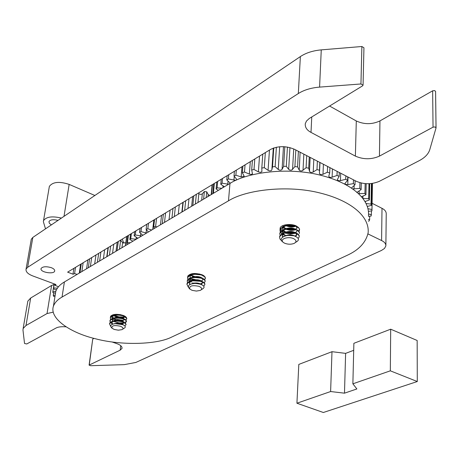 <?xml version="1.0" encoding="UTF-8"?>
<svg xmlns="http://www.w3.org/2000/svg" width="459" height="459" viewBox="0 0 459 459"><rect width="100%" height="100%" fill="white"/><g stroke="black" fill="none" stroke-linecap="round" stroke-linejoin="round"><path stroke-width="0.69" d="M156.875 226.935L155.601 226.453L156.553 218.364M154.419 228.393L153.679 226.958L155.601 226.453M151.677 230.028L147.809 228.783L148.481 223.246M148.406 231.973L146.105 229.414L147.809 228.783M146.57 233.063L140.999 231.634L141.521 227.457M142.835 235.289L139.547 232.374L140.999 231.634M141.573 236.041L135.285 234.933L135.795 230.917M137.872 238.238L134.103 235.771L135.285 234.933M136.082 239.305L130.752 238.617L131.4 233.574M132.915 241.182L129.857 239.535L130.752 238.617M130.31 242.742L127.459 242.61L128.4 235.387M127.992 244.119L126.868 243.591L127.459 242.61M209.826 195.431L208.185 194.541L208.002 196.515M206.171 197.605L206.728 191.805L208.185 194.541M201.685 200.273L202.304 193.922L200.589 194.455L198.845 193.675L197.967 202.488M198.437 193.044L198.845 193.675M195.373 204.031L196.349 194.3M203.624 199.12L204.358 191.552L206.728 191.805M202.304 193.922L204.358 191.552M184.673 210.394L185.688 200.749M192.826 205.54L193.818 195.832M174.305 216.562L175.355 206.998M182.189 211.874L183.21 202.247M164.494 222.403L165.579 212.907M171.93 217.973L172.991 208.426M162.279 223.717L163.37 214.244M153.679 226.958L154.557 219.574M146.105 229.414L146.731 224.302M139.547 232.374L140.052 228.341M134.103 235.771L134.63 231.617M129.857 239.535L130.563 234.079M125.617 245.531L126.816 236.345M126.868 243.591L127.9 235.691M125.445 245.634L126.644 236.448L125.45 245.634M51.31 267.683C53.743 268.641 54.862 269.783 54.661 271.097C53.927 274.62 39.589 272.262 41.092 268.504C42.704 266.501 46.112 266.226 51.31 267.683M58.454 286.772L54.977 285.303L55.964 284.528L32.916 275.985C27.93 274.063 25.647 271.768 26.065 269.094L27.632 267.322L32.841 237.412L31.275 239.265L31.12 240.16M32.841 237.412L300.37 56.577L298.321 93.544L27.632 267.322M57.432 288.097L53.605 287.982L54.26 283.897M56.371 289.91L53.319 288.831L53.605 287.982M55.769 291.522L52.854 291.631L54.105 283.84M55.487 293.278L52.848 292.509L52.854 291.631M55.189 295.171L53.273 295.384L53.692 292.773M54.954 296.617L53.542 296.279L53.273 295.384M80.17 272.571L80.021 272.25L81.065 272.038M77.118 274.384L74.582 273.587L75.528 267.356M436.027 127.654L435.585 91.37L434.587 90.578L432.642 90.813L433.044 127.166L435.023 126.942L436.05 127.877L429.762 149.691C428.402 154.023 424.868 157.695 419.153 160.707L379.363 181.316C371.67 184.535 363.947 184.512 356.184 181.242L294.598 149.353C286.123 145.796 278.154 145.796 270.69 149.353L67.611 272.147L73.147 274.247L74.582 273.587M433.044 127.166L379.432 156.135L379.954 120.918C372.1 124.55 364.216 124.567 356.299 120.975L355.375 156.117C363.425 159.617 371.446 159.623 379.432 156.135M355.375 156.117L311.007 132.393L311.753 116.942M298.321 93.544C304.019 89.964 311.11 87.818 319.584 87.107L360.952 83.968L363.063 85.19L362.535 85.873L309.205 118.514L306.469 121.061L305.275 123.723C304.965 127.321 306.876 130.207 311.007 132.393M319.584 87.107L321.26 49.876C312.935 50.639 305.969 52.871 300.37 56.577M321.26 49.876L361.87 46.508L360.952 83.968M363.069 85.018L363.941 47.759L361.87 46.508M329.579 106.035L356.299 120.975M432.642 90.813L379.954 120.918M73.004 274.057L73.876 268.36M125.433 245.64L125.8 242.914L122.61 242.604L121.933 247.722M119.466 249.191L120.648 240.309L122.61 242.604M115.995 251.257L117.211 242.22L116.305 242.702M109.397 255.181L110.642 246.127M117.068 250.614L118.296 241.497M120.31 240.281L120.648 240.309M99.632 260.993L100.905 252.014M107.056 256.575L108.307 247.539M90.389 266.495L91.685 257.591M97.394 262.324L98.674 253.362M81.845 271.573L83.165 262.737M88.3 267.735L89.603 258.847M80.021 272.25L81.277 263.879M54.977 285.303L55.155 284.224M53.319 288.831L54.122 283.846M385.881 245.198L386.231 213.894C386.277 211.622 384.866 209.769 382.008 208.334L381.584 240.539C384.487 241.927 385.916 243.718 385.87 245.909L384.499 248.462L381.515 250.425L135.847 362.449L124.28 364.641L90.618 365.708L89.086 365.117L120.172 350.171L122.037 348.37C122.209 346.516 120.442 344.927 116.729 343.602L112.174 342.012M89.253 364.962L92.718 339.184M92.884 338.971L94.026 338.398M65.895 326.819C61.38 326.51 58.115 326.9 56.101 328.001L26.76 343.963L24.534 343.487L22.973 330.073L23.151 328.478L25.997 325.511L30.678 298.023L27.838 301.133L27.626 302.355M30.678 298.023L51.592 285.481L47.042 313.554L25.997 325.511M53.996 284.528L51.592 285.481M372.1 203.297L382.008 208.334M381.584 240.539L367.94 233.912M368.37 221.123L369.002 221.077L369.627 219.907L369.696 216.212M368.405 219.425L369.627 219.907M368.462 216.35L371.153 216.017L371.543 210.847M368.629 213.98L371.469 214.789M368.577 211.398L371.962 210.756L372.456 183.445M368.164 208.742L371.951 209.493L371.962 210.756M367.51 206.412L371.377 205.385L371.779 183.537M366.316 203.544L371.033 204.112L371.377 205.385M365.18 201.472L369.375 199.998L369.684 183.732M363.126 198.483L368.692 198.736L369.375 199.998M361.629 196.67L365.949 194.696L366.179 183.732M358.64 193.618L364.939 193.463L365.949 194.696M356.775 192.505L361.141 189.573L361.29 183.055M352.776 188.924L359.804 188.402L361.141 189.573M351.439 188.018L355.002 184.742L355.111 180.685M310.152 157.408L309.486 171.333C310.221 172.504 311.466 172.727 313.222 172.005L316.991 169.629L319.498 170.18L319.435 173.399C319.906 174.569 321.093 174.868 322.993 174.282L327.365 172.223L329.711 172.928L328.764 176.222C329.143 177.312 330.262 177.627 332.121 177.185L337.004 175.47L339.149 176.331L337.313 179.624L338.036 180.536L339.855 180.777L345.725 179.308L347.629 180.295L344.916 183.525L345.34 184.266L347.216 184.679L353.367 183.652L355.002 184.742M309.486 171.333L308.706 168.132L309.251 156.944M300.1 152.204L299.251 170.186L300.186 170.811L301.976 170.914L306.101 167.759L308.706 168.132M299.159 169.991L297.564 166.841L298.396 151.321M289.939 147.591L288.677 169.371L289.899 170.117L291.677 170.1L294.902 166.651L297.564 166.841M288.677 169.371L286.29 166.33L287.432 147.046M279.674 146.719L278.246 169.486C279.789 170.444 281.069 170.404 282.084 169.36L283.633 166.324L286.29 166.33M278.246 169.486L275.125 166.611L276.375 147.207M269.45 150.104L268.079 170.329L269.536 170.886L271.171 170.673L271.785 170.037L272.526 166.795L275.125 166.611M268.079 170.329L264.292 167.678L265.342 152.589M259.524 156.1L258.388 171.878L260.184 172.332L261.561 171.953L261.911 171.482L261.802 168.04L264.292 167.678M258.388 171.878L254.011 169.497L254.791 158.963M250.298 161.683L249.352 174.093L251.096 174.431L252.496 173.915L251.681 170.031L254.011 169.497M249.352 174.093L244.481 172.022L245.049 164.856M241.968 166.72L241.147 176.927L244.222 176.359L242.363 172.716L244.481 172.022M241.147 176.927L235.886 175.2L236.305 170.14M236.46 180.077L236.471 178.999L234.01 176.038L235.886 175.2M235.8 180.381L228.381 178.953L228.743 174.713M230.338 183.227L226.78 179.917L228.381 178.953M228.588 184.266L222.081 183.198L222.5 178.494M224.417 186.75L220.779 184.26L222.081 183.198M221.846 188.276L217.084 187.846L217.669 181.414M218.409 190.324L216.097 188.988L217.084 187.846M214.261 192.791L213.452 192.797L214.319 183.439M213.056 193.509L213.452 192.797M47.042 313.554L53.135 312.172M371.951 209.493L372.421 183.451M371.033 204.112L371.411 183.583M368.692 198.736L368.984 183.761M364.939 193.463L365.146 183.657M359.804 188.402L359.942 182.711M347.629 180.295L347.733 176.864M353.367 183.652L353.47 179.836M339.149 176.331L339.281 172.492M345.725 179.308L345.828 175.877M329.711 172.928L329.918 167.638M337.004 175.47L337.141 171.385M319.498 170.18L319.831 162.423M327.365 172.223L327.588 166.439M316.991 169.629L317.37 161.143M306.101 167.759L306.704 155.624M294.902 166.651L295.82 149.99M283.633 166.324L284.821 146.714M272.526 166.795L273.765 147.936M261.802 168.04L262.789 154.132M251.681 170.031L252.41 160.403M242.363 172.716L242.886 166.164M234.01 176.038L234.411 171.293M226.78 179.917L227.148 175.682M220.779 184.26L221.227 179.262M216.097 188.988L216.746 181.971M211.547 194.404L212.471 184.552M212.833 193.641L213.745 183.784M211.197 194.616L212.115 184.77M211.329 194.53L212.253 184.684M280.099 229.322L280.099 228.375C280.231 224.698 290.84 223.206 296.256 225.948L298.7 227.653L299.572 229.793M299.532 230.12L298.907 231.353M295.659 233.281L290.122 233.992L284.528 233.006M283.92 232.776L281.31 231.216M281.086 230.997L280.151 229.523M110.493 317.192L110.51 316.475C112.484 314.065 116.689 313.704 123.121 315.39C125.691 316.354 126.902 317.519 126.747 318.89L125.835 319.975M116.064 320.56L112.455 319.223M187.697 277.121L187.714 276.312C190.026 273.248 194.742 272.715 201.874 274.706C204.353 275.733 205.512 277.012 205.362 278.538L204.611 279.692M200.285 281.287L193.187 280.816M192.275 280.552L189.779 279.462M55.206 295.039L55.809 291.27C57.18 287.604 60.043 284.5 64.398 281.958L229.97 183.445C247.321 172.033 289.124 166.927 320.887 175.315C350.452 182.762 369.948 198.403 368.474 215.678M228.484 200.841L62.034 297.065C57.662 299.543 54.793 302.579 53.433 306.164C49.079 318.672 70.887 332.913 95.007 338.65C121.233 345.759 157.156 344.611 171.689 337.061L346.568 255.6C358.726 250.189 365.915 242.559 368.147 232.713C369.621 215.776 349.953 200.388 320.135 193.027C288.097 184.742 245.949 189.676 228.484 200.841L229.97 183.445M188.414 287.34L186.916 284.207C189.142 280.908 193.75 279.973 200.744 281.413C203.664 282.348 205.012 283.49 204.777 284.832L203.67 286.06M186.893 284.305L186.956 283.805C187.857 281.579 190.743 280.403 195.614 280.288L200.778 281.011C203.687 281.941 205.03 283.077 204.823 284.414M187.513 282.75L187.238 281.006C189.464 277.695 194.065 276.76 201.048 278.2C203.962 279.141 205.305 280.288 205.075 281.642L204.175 282.744M187.22 281.109L187.278 280.61C188.23 278.32 191.196 277.138 196.182 277.081L201.082 277.798C203.985 278.733 205.328 279.875 205.121 281.224M190.64 282.004L189.917 281.585M189.556 281.344L187.949 279.772M187.829 279.56L187.565 277.815C189.779 274.488 194.375 273.553 201.352 274.998L204.249 276.341L205.408 277.959M191.569 282.033L190.68 281.608M187.542 277.919L187.605 277.42C188.615 275.056 191.678 273.88 196.802 273.885L202.459 274.964M188.138 276.37L187.92 275.825M194.788 276.588L191.369 275.314M193.411 283.105L192.614 282.853M196.842 283.375L194.455 282.974M205.408 278.257L204.484 279.56M200.095 280.701L199.619 280.719M195.098 280.288L194.593 280.174M193.623 279.91L192.998 279.709M198.38 280.306L191.885 278.871M195.173 277.081L194.765 276.984M193.841 276.725L193.382 276.576M199.034 277.161L196.354 276.909M195.276 273.885L194.949 273.805M199.602 274.023L196.372 273.713M192.109 290.335L189.928 289.118C188.896 285.917 191.885 284.976 198.89 286.307C202.04 287.736 202.511 289.107 200.302 290.415L196.395 291.069L192.109 290.335M189.928 289.118L189.217 288.436C187.232 285.544 189.24 283.874 195.247 283.427L200.049 284.064C204.456 285.705 205.23 287.368 202.373 289.044L201.306 289.749M192.803 283.616L195.448 283.323L200.772 284.287M189.785 284.597L189.378 282.91L190.714 281.315M192.906 280.455L195.924 280.11L201.18 281.132M202.683 282.153L202.631 282.962L201.197 284.087M189.957 281.183L189.699 279.72L191.064 278.097M193.302 277.23L196.412 276.909L201.426 277.907M202.637 278.779L202.93 279.778L201.524 280.897M200.026 281.224L194.57 280.707M192.878 280.07L190.577 278.429M190.261 277.982L190.015 276.53L191.414 274.884M193.698 274.017L196.922 273.719L201.667 274.689M202.918 275.572L203.257 276.284M200.445 278.039L194.736 277.5M193.141 276.88L190.887 275.251M200.858 274.866L194.92 274.304M189.814 284.58C194.524 282.354 198.644 282.457 202.161 284.884M190.037 284.46L189.418 282.514L189.928 281.579M190.755 280.914C195.494 279.187 199.372 279.416 202.39 281.596M202.654 282.606L200.709 283.84M190.204 281.092L189.739 279.319L190.261 278.366M191.11 277.695C195.809 275.985 199.665 276.215 202.671 278.378M198.242 280.891L196.458 280.719M194.587 280.306L193.514 279.933M190.055 276.134L190.6 275.159M191.46 274.482L194.662 273.449M198.925 277.735L196.354 277.488M193.761 276.743L191.047 274.998M199.504 274.574L196.366 274.275M110.739 326.458L109.523 323.847C111.617 321.122 115.875 320.445 122.301 321.822C125.003 322.683 126.236 323.664 126.007 324.765L124.745 325.838M109.512 323.905L109.575 323.475C110.103 322.04 111.973 321.145 115.192 320.784L122.346 321.449L123.632 321.891L126.053 324.415M110.223 322.476L109.925 320.858C112.013 318.121 116.27 317.444 122.685 318.827C125.382 319.688 126.615 320.675 126.386 321.788L125.267 322.797M111.91 323.635L110.585 322.522M110.412 322.31L109.976 320.485C110.51 319.028 112.409 318.127 115.674 317.777L122.731 318.454L124.682 319.2L125.967 320.101L126.472 321.048L124.957 322.574M110.613 319.487L110.321 317.875C112.415 315.126 116.661 314.449 123.064 315.838L126.799 318.391M110.303 317.938L110.372 317.502C110.917 316.027 112.845 315.121 116.156 314.776L124.102 315.792M112.966 318.276L111.141 316.721M111.003 316.515L110.757 315.993M114.371 318.603L113.93 318.397M124.722 316.928L119.099 316.894L114.262 315.419M123.23 323.331L120.35 323.4M123.993 322.843L119.099 322.906L113.981 321.564M126.793 318.661L125.663 319.825M123.574 320.371L114.486 319.039M123.913 317.421L121.549 317.508M114.934 316.113L114.021 315.471M114.188 329.442L111.996 328.174C111.474 325.586 114.297 324.949 120.465 326.269C123.224 327.468 123.735 328.592 121.991 329.642L118.37 330.187L114.188 329.442M111.996 328.174L111.319 327.451C109.953 325.488 111.256 324.226 115.232 323.664L122.926 324.72C125.646 326.056 126.018 327.25 124.039 328.311L122.714 329.172M114.107 323.825L115.743 323.532L122.909 324.714M112.294 324.261L111.841 322.677L112.69 321.598M114.211 320.91L116.196 320.525L122.467 321.3L123.408 321.799M124.039 322.465L124.085 322.975L122.209 323.956M117.114 323.601L116.626 323.469M112.662 321.248L112.237 319.694L113.109 318.592M114.658 317.903L116.655 317.525L122.805 318.294L123.758 318.793M124.406 319.464L124.492 319.751M116.913 320.474L116.029 320.175M113.344 318.173L112.633 316.716L113.528 315.597M115.1 314.903L119.971 314.57M124.779 316.475L124.837 317.026L123.052 318.007M116.356 317.192L113.666 315.562M111.985 324.513C116.684 322.539 120.591 322.734 123.718 325.098M112.662 324.215L111.893 322.304L112.162 321.765M112.748 321.225C117.556 319.573 121.337 319.86 124.085 322.086M124.154 322.516L121.423 323.67M119.277 323.601L118.898 323.555M112.971 321.162L112.289 319.321L112.57 318.758M113.161 318.219C117.946 316.584 121.71 316.871 124.452 319.091M124.487 319.688L121.962 320.692L120.218 320.686M115.593 319.607L113.654 318.454M113.58 315.224L116.179 314.295M124.859 316.716L123.276 317.485M120.878 317.748L116.041 316.67M121.05 314.782L118.91 314.49M281.717 240.877L279.95 239.007L279.577 236.947C282.44 232.535 287.868 231.342 295.86 233.356C298.298 234.365 299.406 235.559 299.188 236.942L298.178 238.382M279.554 237.085L279.606 236.517C282.463 232.105 287.891 230.906 295.883 232.925C298.287 233.918 299.4 235.094 299.216 236.454M280.059 235.387L279.789 233.505C282.641 229.081 288.063 227.882 296.044 229.907C298.476 230.917 299.584 232.122 299.36 233.505M279.766 233.648L279.812 233.08C282.669 228.651 288.086 227.446 296.066 229.477C298.465 230.475 299.572 231.657 299.394 233.023M284.161 235.197L282.084 234.01M281.78 233.774L280.374 232.179M280.265 231.956L279.996 230.079C282.847 225.639 288.258 224.434 296.227 226.465C298.654 227.486 299.761 228.691 299.538 230.079L298.838 231.273M283.088 234.216L282.446 233.815M282.107 233.579L280.535 231.973M280.403 231.749L280.019 229.649C282.87 225.208 288.281 224.003 296.25 226.035M284.408 231.812L282.256 230.579M281.952 230.343L280.575 228.754M280.46 228.536L280.242 227.911M295.057 235.926L294.517 236.024M293.433 233.206L287.793 232.868M299.561 229.655L298.643 231.043M293.783 232.747L287.632 232.409M285.951 231.961L284.437 231.393M293.462 229.821L288.149 229.511M284.649 228.444L283.714 227.985M286.066 228.548L284.678 228.02M293.479 226.453L286.611 225.708M294.506 225.931L287.627 225.553M286.181 225.145L285.349 224.841M284.672 243.23L283.45 242.524C278.831 239.225 288.149 235.972 293.68 238.674C296.6 240.355 296.726 241.945 294.064 243.442C290.995 244.527 287.862 244.452 284.672 243.23M283.45 242.524L282.773 241.95C276.932 237.819 288.206 233.247 295.108 236.224C299.234 238.21 299.549 240.155 296.072 242.071L295.527 242.444M287.77 235.404L293.261 235.696M282.555 237.171L282.216 235.473L284.282 233.08M287.954 231.944L293.416 232.231M295.975 233.401L296.738 235.025L295.63 236.276M282.744 233.252L282.44 231.611L282.417 232.036L284.534 229.609M288.332 228.479L293.433 228.748M296.939 231.164L295.768 232.879M285.125 232.265L282.91 230.24M282.75 229.896L282.618 228.616L284.787 226.149M288.717 225.019L293.433 225.271M296.273 226.482L297.099 228.175L296.939 226.769M295.476 229.701C292.676 230.711 289.531 230.55 286.043 229.225M285.28 228.84L283.352 227.216M282.939 226.465L282.784 225.662M295.716 226.281C292.888 227.331 289.704 227.171 286.158 225.799M285.441 225.426L284.746 224.979M283.031 236.844C287.701 234.297 292.039 234.222 296.044 236.62M282.761 237.016L282.239 235.042L283.111 233.505M284.316 232.644C288.814 230.894 292.71 231.003 295.998 232.971M296.606 233.677L296.738 235.025M296.755 234.618L295.275 236.041M285.917 235.714L282.951 233.579M282.44 231.611L283.341 230.045M284.563 229.179C289.021 227.457 292.876 227.566 296.141 229.506M296.939 231.187L295.481 232.61M294.598 232.948L290.759 233.315L286.686 232.529M285.94 232.231L283.186 230.206M282.933 229.81L282.646 228.186L283.57 226.591M284.815 225.719L289.899 224.508M295.963 225.822L296.29 226.052M297.116 227.767L295.51 229.276M294.862 229.517L290.943 229.919L286.772 229.093M285.756 228.651L283.375 226.786M283.117 226.379L282.853 225.627M295.126 226.098L291.132 226.528L286.864 225.662M285.905 225.243L285.234 224.864M94.87 195.482L69.16 184.403C59.366 181.202 52.768 181.862 49.365 186.383L49.205 187.347M122.335 239.059L123.758 243.241M45.504 228.852L43.358 221.668L43.519 220.693C46.175 216.768 52.142 215.902 61.42 218.094M51.391 224.87L49.36 223.315L48.964 221.617C50.197 219.66 53.233 219.236 58.069 220.36M352.873 383.816L353.878 343.303L390.689 329.195L417.162 340.486L417.288 381.532L390.328 370.826L352.873 383.816L356.873 388.951L344.485 393.174L330.618 391.538L296.927 403.22L323.337 412.498L417.288 381.532M390.689 329.195L390.328 370.826M296.927 403.22L298.809 364.412L331.989 351.697L345.616 353.367L353.705 350.315M345.616 353.367L344.485 393.174M331.989 351.697L330.618 391.538M191.655 206.24L192.648 196.538M188.993 198.753L187.983 208.426M179.308 204.605L178.27 214.204M170.1 210.176L169.032 219.7M161.557 215.34L160.461 224.801M153.851 219.999L152.732 229.397M146.432 229.861L146.06 232.942M140.798 233.533L140.5 235.932M136.277 237.274L136.019 239.294M113.775 244.228L112.535 253.311M104.652 249.748L103.39 258.756M95.965 254.997L94.68 263.936M87.898 259.88L86.59 268.75M80.618 264.281L79.292 273.094M120.746 345.684L120.172 350.171M365.421 201.88L365.433 201.398M362.908 198.208L362.954 196.148M359.11 193.606L359.173 190.887M354.044 188.947L354.136 185.568M347.79 184.593L348.014 177.013M340.44 180.645L340.687 173.215M332.121 177.185L332.425 168.941M322.993 174.282L323.406 164.27M313.222 172.005L313.807 159.302M303.009 170.404L303.841 154.138M292.561 169.514L293.714 148.923M282.084 169.36L283.473 146.633M234.245 176.388L233.918 180.307M228.043 181.173L227.784 184.168M223.068 185.929L222.913 187.639M64.398 281.958L62.034 297.065M64.008 216.344L69.16 184.403M181.873 212.058L182.9 202.436M125.571 245.559L126.776 236.374M54.73 270.672L54.661 271.097M26.065 269.094L31.275 239.265M436.05 127.877L435.597 91.542M106.769 256.747L108.026 247.711M53.479 288.332L54.196 283.874M23.151 328.478L27.838 301.133M89.086 365.117L92.724 339.138M319.969 162.492L319.596 171.041M271.957 168.585L273.306 148.102M211.398 194.496L212.322 184.644M55.809 291.27L53.433 306.164M186.916 284.207L186.956 283.805M187.238 281.006L187.278 280.61M187.565 277.815L187.605 277.42M189.378 282.91L189.418 282.514M189.699 279.72L189.739 279.319M202.93 279.778L202.964 279.376M195.614 280.288L195.924 280.11M199.958 280.793L199.372 280.501M200.026 277.534L199.522 277.265M200.044 274.27L199.648 274.034M199.206 283.748L199.613 283.949M109.523 323.847L109.575 323.475M109.925 320.858L109.976 320.485M110.321 317.875L110.372 317.502M111.841 322.677L111.893 322.304M124.085 322.975L124.131 322.602M112.237 319.694L112.289 319.321M115.192 320.784L116.196 320.525M123.632 321.891L122.467 321.3M115.674 317.777L116.655 317.525M123.947 318.867L122.805 318.294M116.156 314.776L117.108 314.535M115.743 323.532L115.232 323.664M122.128 324.318L122.926 324.72M121.635 323.658L122.673 323.388M121.962 320.692L122.972 320.434M279.577 236.947L279.606 236.517M279.789 233.505L279.812 233.08M279.996 230.079L280.019 229.649M282.216 235.473L282.239 235.042M282.618 228.616L282.646 228.186M43.519 220.693L49.365 186.383"/></g></svg>
